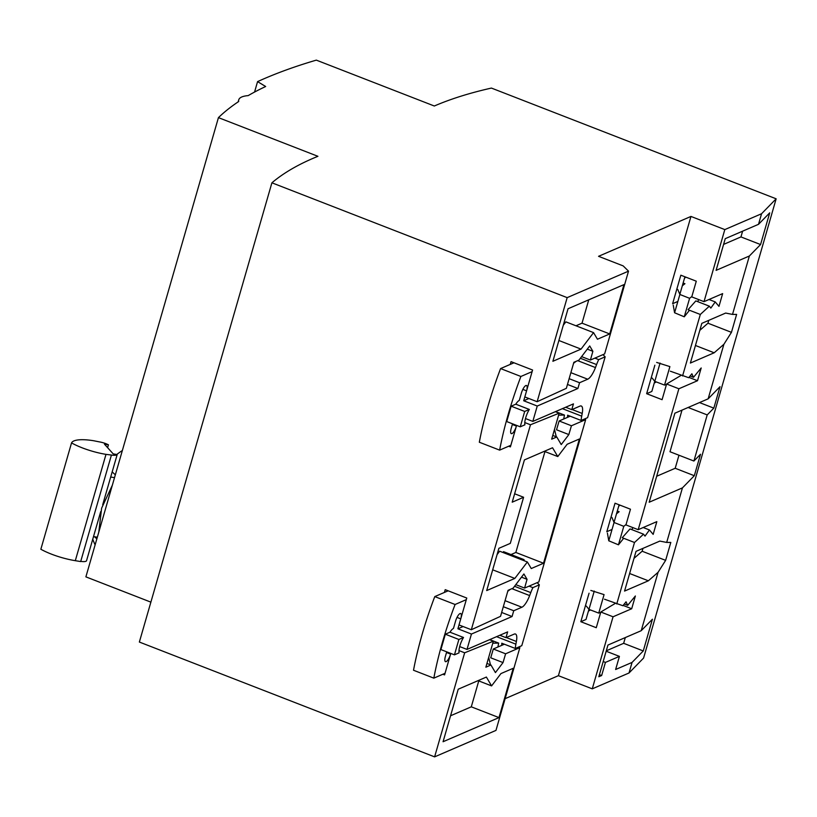 <?xml version="1.0" encoding="UTF-8"?>
<svg xmlns="http://www.w3.org/2000/svg" width="817" height="817" viewBox="0 0 817 817"><rect width="100%" height="100%" fill="white"/><g stroke="black" fill="none" stroke-linecap="round" stroke-linejoin="round"><path stroke-width="1.23" d="M150.869 602.139L85.887 576.863L218.435 117.628A1108.536 301.871 -163.9 0 1 238.707 101.502A41.881 11.407 -163.9 0 1 238.748 99.827A41.881 11.407 -163.9 0 1 248.184 95.609A1108.536 301.871 -163.9 0 1 265.668 86.51L257.569 81.618A1495.478 407.244 -163.9 0 1 316.332 60.131L434.317 106.006A936.016 254.894 -163.9 0 1 491.415 88.073L776.15 198.807L643.592 658.053L629.019 672.983L592.264 688.843L558.409 675.679L505.12 698.668M776.15 198.807L761.567 213.737L724.812 229.597L690.957 216.434L598.555 256.313L623.167 265.893L628.518 271.152L567.172 297.633L271.908 182.804L139.36 642.05L434.613 756.869L495.97 730.398L519.847 647.646L505.611 653.794L503.027 662.587L495.429 672.595L490.946 664.997L485.86 667.193L493.366 641.192L464.659 652.793L434.613 756.869M271.908 182.804A936.016 254.894 -163.9 0 1 317.925 156.313L218.435 117.628M761.567 213.737L758.523 224.307L769.716 212.839L760.566 244.549L749.363 256.007L732.512 314.412L736.617 314.412L731.45 332.345L723.893 344.284L708.145 398.839L720.012 386.686L713.823 408.143L707.205 414.913L693.899 461.033L700.516 454.262L694.317 475.719L682.44 487.872L666.692 542.437L670.808 542.427L665.63 560.36L658.073 572.298L641.212 630.704L652.415 619.235L643.265 650.945L632.062 662.413L629.019 672.983M629.631 573.514L648.371 580.795L658.073 572.298M642.969 548.36L642.142 551.23L634.002 558.358M642.142 551.23L665.63 560.36M624.27 604.018L627.681 605.346L635.371 595.991L631.694 608.747L613.056 616.784L592.264 688.843M627.681 605.346L626.057 601.792L622.891 605.734L604.498 599.208M634.503 542.488L622.248 537.719L630.019 528.926L643.541 534.185L634.503 542.488L616.753 603.977M643.541 534.185L645.022 536.115L649.444 529.957L653.161 534.379L656.837 521.634L638.2 529.682L625.945 524.912L630.469 509.216L615.027 503.211L606.806 531.714L611.984 529.477M690.079 375.994L693.49 377.321L701.19 367.977L697.514 380.722L678.876 388.769L638.2 529.682M693.49 377.321L691.876 373.777L688.7 377.709L670.308 371.194M700.312 314.463L688.057 309.704L695.829 300.911L709.35 306.171L700.312 314.463L682.573 375.953M709.35 306.171L710.831 308.091L715.253 301.933L718.97 306.365L722.647 293.609L704.009 301.657L691.754 296.888L696.288 281.201L680.847 275.196L672.616 303.699L677.793 301.463M724.812 229.597L704.009 301.657M758.523 224.307L725.251 238.666L716.101 270.366L749.363 256.007M732.512 314.412L725.649 313.064L701.834 323.348L690.375 363.054L714.181 352.781L723.893 344.284M682.44 487.872L649.178 502.23L674.883 413.198L708.145 398.839M666.692 542.437L659.83 541.089L636.014 551.363L624.556 591.079L648.371 580.795M632.062 662.413L615.63 669.501L619.419 656.378L605.438 662.403L601.649 675.536L598.8 676.762L607.95 645.062L641.212 630.704M613.056 616.784L600.801 612.015L615.283 603.406M623.136 605.417L631.694 608.747M690.957 216.434L558.409 675.679M678.876 388.769L666.611 384L662.087 399.687L646.645 393.692L654.866 365.189M589.057 593.203L580.826 621.706L596.267 627.711L600.801 612.015M524.79 422.563L530.478 424.769L471.317 629.733L459.001 624.944L466.773 598.044L445.224 589.67L444.428 592.427M567.172 297.633L537.126 401.719L524.82 396.929L532.582 370.03L511.044 361.645L510.247 364.402M504.375 644.225L493.305 649.004L505.611 653.794M519.061 646.87L519.847 647.646M498.983 717.602L443.069 741.734L458.225 689.211L486.381 677.058L491.589 685.902L500.954 673.576L513.219 668.286L498.983 717.602L471.286 706.828L450.555 715.774M458.98 650.587L464.659 652.793M489.536 639.701L493.366 641.192M508.695 446.225L510.4 446.889L516.405 426.065A6.924 2.094 111.3 0 1 511.973 433.592A6.924 2.094 111.3 0 1 511.309 433.643A6.924 2.094 111.3 0 1 511.228 428.302L512.525 423.819M446.715 651.833L445.418 656.327A6.924 2.094 111.3 0 0 445.49 661.668A6.924 2.094 111.3 0 0 446.153 661.607A6.924 2.094 111.3 0 0 450.596 654.09L444.581 674.903L442.875 674.239M581.592 356.631L590.395 360.052L592.876 351.3L589.711 345.938L578.947 360.113L573.861 362.309L566.355 388.32L537.126 401.719M628.518 271.152L604.631 353.914L590.395 360.052M552.884 361.277L568.04 308.755L623.953 284.622L609.717 333.939L597.452 339.229L593.561 332.621L581.03 349.125L552.884 361.277M587.29 349.135L592.876 351.3M588.761 299.808L582.021 323.175L609.717 333.939M582.021 323.175L575.965 325.779M563.281 325.258L565.864 321.857L593.561 332.621M558.879 340.505L581.03 349.125M530.478 424.769L559.185 413.167L551.679 439.168L556.765 436.972L552.762 435.42M556.765 436.972L561.238 444.581L568.836 434.573L571.43 425.769L585.666 419.621L538.822 581.929L524.585 588.077L527.057 579.324L523.901 573.963L513.137 588.138L508.041 590.334L500.535 616.335L471.317 629.733M570.195 416.2L559.124 420.98L556.53 429.783L568.836 434.573M559.124 420.98L571.43 425.769M584.87 418.845L585.666 419.621M514.833 578.426L486.697 590.568L498.901 548.299L510.288 543.387L523.595 497.267L512.208 502.179L524.412 459.91L552.547 447.767L557.786 456.56L567.131 444.274L579.396 438.984L543.53 563.24L531.264 568.54L527.353 561.973L514.833 578.426L492.692 569.817M515.782 584.645L524.585 588.077M521.471 577.149L527.057 579.324M555.356 411.676L559.185 413.167M514.639 493.785L523.595 497.267M544.306 451.321L557.786 456.56M544.959 451.576L515.833 552.466L543.53 563.24M515.833 552.466L510.993 554.559M497.083 554.59L499.657 551.199L527.353 561.973M486.942 663.435L490.946 664.997M493.305 649.004L490.721 657.797L503.027 662.587M112.317 485.278L101.625 508.174L98.796 532.133M94.578 536.769A66.32 18.066 16.1 0 0 96.866 538.832M115.35 474.779A66.32 18.066 -163.9 0 1 112.195 471.828M114.523 477.659L110.693 477.026M104.443 444.162L113.216 453.895L117.188 454.538A9.549 2.604 -163.9 0 1 116.617 454.946A9.549 2.604 -163.9 0 1 111.153 455.008L105.996 454.364A34.641 9.436 -163.9 0 1 71.539 442.916A34.641 9.436 -163.9 0 1 73.908 440.935A34.641 9.436 -163.9 0 1 93.72 440.751L99.317 441.874A9.549 2.604 -163.9 0 1 108.426 444.816L104.443 444.162M80.74 561.371A9.549 2.604 16.1 0 0 85.928 561.279A9.549 2.604 16.1 0 0 86.5 560.86L100.726 511.575M117.188 454.538L102.697 504.732M71.539 442.916L40.85 549.249A34.641 9.436 16.1 0 0 75.307 560.687L80.679 561.565L111.367 455.243M107.599 447.665L108.426 444.816M93.506 536.595L97.325 537.218M257.569 81.618L254.557 92.066M478.068 680.653L491.589 685.902M478.762 680.918L471.286 706.828M709.003 299.502L715.253 301.933M698.811 299.635L697.595 301.596M679.836 294.386L684.922 276.779M654.223 383.112L656.245 381.917M646.645 393.692L651.823 391.455L654.754 381.304M666.611 384L681.092 375.381M688.956 377.393L697.514 380.722M643.183 527.527L649.444 529.957M632.991 527.649L631.786 529.61M619.102 504.794L614.027 522.4M588.414 611.136L590.425 609.931M588.934 609.329L586.003 619.47L580.826 621.706M742.612 231.17L740.958 236.92L723.596 244.406M740.958 236.92L760.566 244.549M708.788 320.346L707.961 323.205L731.45 332.345M695.441 345.489L714.181 352.781M707.961 323.205L699.812 330.344M699.505 402.577L713.823 408.143M688.108 407.489L707.205 414.913M682.011 410.124L670.001 451.74L693.899 461.033M678.968 455.222L675.199 468.274L694.317 475.719M675.199 468.274L656.674 476.27M625.311 637.566L623.657 643.316L643.265 650.945M623.657 643.316L606.296 650.812M606.173 651.22L619.419 656.378M603.201 661.535L605.438 662.403M599.412 674.668L601.649 675.536M666.509 384.378L664.548 385.093L669.889 366.608L656.664 362.421M689.487 310.256L684.258 316.802L689.599 298.317L691.866 296.52M664.548 385.093L654.795 381.365L652.15 378.067M685.841 277.137L684.513 278.188M683.114 283.029L684.942 283.703L682.318 285.776M689.599 298.317L679.877 294.467L677.742 289.412M684.258 316.802L674.587 312.768L673.218 305.068M679.877 294.467L674.587 312.768M660.075 363.065L654.795 381.365M600.689 612.393L598.738 613.107L604.069 594.623L590.854 590.436M623.677 538.28L618.449 544.816L623.779 526.332L626.047 524.534M598.738 613.107L588.975 609.38L586.34 606.091M620.021 505.151L618.704 506.203M617.305 511.054L619.133 511.718L616.508 513.801M623.779 526.332L614.057 522.482L611.923 517.437M618.449 544.816L608.777 540.793L607.409 533.082M614.057 522.482L608.777 540.793M594.255 591.079L588.975 609.38M448.165 590.814L434.777 596.594A152.422 46.089 111.3 0 0 413.514 670.246L433.827 678.151A152.422 46.089 -68.7 0 1 455.089 604.488L466.303 599.647M537.126 582.654L539.353 584.839L532.888 587.627L529.059 586.146M503.323 606.704L513.74 610.748L521.9 607.225A13.858 4.187 111.3 0 0 529.641 595.573L530.774 592.601A20.782 6.281 -68.7 0 1 532.888 587.627M496.573 636.668L515.884 644.174A20.782 6.281 -68.7 0 0 515.323 648.473L521.787 645.685L539.353 584.839M515.884 644.174L516.395 641.468A13.858 4.187 111.3 0 0 515.466 634.023A13.858 4.187 111.3 0 0 514.138 634.135L505.978 637.648L507.643 631.888L466.997 649.423L459.675 646.574M513.74 610.748L512.075 616.518L471.44 634.053L466.997 649.423M515.323 648.473L501.781 643.214A20.782 6.281 -68.7 0 0 501.75 645.359M499.82 635.258L505.978 637.648M522.706 560.166A4.156 1.256 -68.7 0 1 523.421 559.574A4.156 1.256 -68.7 0 1 523.82 559.543A4.156 1.256 -68.7 0 1 524.218 560.748M515.435 585.105L514.792 585.952M510.288 589.363L507.776 591.273M454.446 654.846L458.878 639.476L463.525 637.474A11.081 3.35 111.3 0 0 459.083 652.844L454.446 654.846L440.904 649.576L445.347 634.206L449.983 632.205A11.081 3.35 111.3 0 1 453.455 628.457L455.58 621.094A6.924 2.094 111.3 0 1 460.022 613.577A6.924 2.094 111.3 0 1 460.686 613.526A6.924 2.094 111.3 0 1 460.757 618.857L457.898 628.794L463.106 626.537M492.794 643.183L498.656 643.091L497.91 647.013M490.476 664.813L488.678 657.43M433.827 678.151L445.051 673.3M434.777 596.594L455.089 604.488M489.73 639.619L498.656 643.091M471.44 634.053L457.898 628.794M501.658 612.464L512.075 616.518M463.525 637.474L449.983 632.205M458.878 639.476L445.347 634.206M513.985 362.789L500.586 368.569A152.422 46.089 111.3 0 0 479.324 442.232L499.636 450.126A152.422 46.089 -68.7 0 1 520.899 376.474L532.122 371.623M602.946 354.639L605.162 356.825L598.698 359.613L594.868 358.122M569.132 378.68L579.559 382.734L587.719 379.211A13.858 4.187 111.3 0 0 595.46 367.558L596.584 364.576A20.782 6.281 -68.7 0 1 598.698 359.613M562.382 408.643L581.704 416.159A20.782 6.281 -68.7 0 0 581.142 420.459L587.597 417.671L605.162 356.825M581.704 416.159L582.215 413.443A13.858 4.187 111.3 0 0 581.275 406.008A13.858 4.187 111.3 0 0 579.958 406.11L571.788 409.634L573.452 403.874L532.817 421.409L525.494 418.559M579.559 382.734L577.895 388.494L537.249 406.039L532.817 421.409M581.142 420.459L567.601 415.189A20.782 6.281 -68.7 0 0 567.57 417.334M565.64 407.244L571.788 409.634M581.244 357.09L580.601 357.938M576.108 361.339L573.585 363.248M520.255 426.821L524.698 411.451L529.334 409.45A11.081 3.35 111.3 0 0 524.902 424.82L520.255 426.821L506.724 421.562L511.156 406.192L515.793 404.19A11.081 3.35 111.3 0 1 519.275 400.442L521.399 393.079A6.924 2.094 111.3 0 1 525.831 385.553A6.924 2.094 111.3 0 1 526.495 385.501A6.924 2.094 111.3 0 1 526.577 390.843L523.707 400.769L528.916 398.522M558.603 415.159L564.465 415.067L563.72 418.998M556.295 436.799L554.498 429.405M499.636 450.126L510.86 445.285M500.586 368.569L520.899 376.474M555.55 411.594L564.465 415.067M537.249 406.039L523.707 400.769M567.468 384.45L577.895 388.494M529.334 409.45L515.793 404.19M524.698 411.451L511.156 406.192M105.996 454.364L75.307 560.687M530.774 592.601L514.536 586.289M516.395 641.468L506.264 637.526M446.521 652.507L450.596 654.09M460.757 618.857L457.02 617.407M521.9 607.225L505.059 600.679M511.891 588.669L529.641 595.573M596.584 364.576L580.356 358.265M582.215 413.443L572.084 409.511M512.33 424.483L516.405 426.065M526.577 390.843L522.829 389.382M587.719 379.211L570.869 372.664M577.701 360.654L595.46 367.558M92.75 539.2A74.827 74.827 0 0 0 95.119 544.888M122.356 450.514A74.827 74.827 0 0 0 116.79 454.477M238.748 99.827L238.155 101.87M503.507 551.649L523.82 559.543"/></g></svg>
